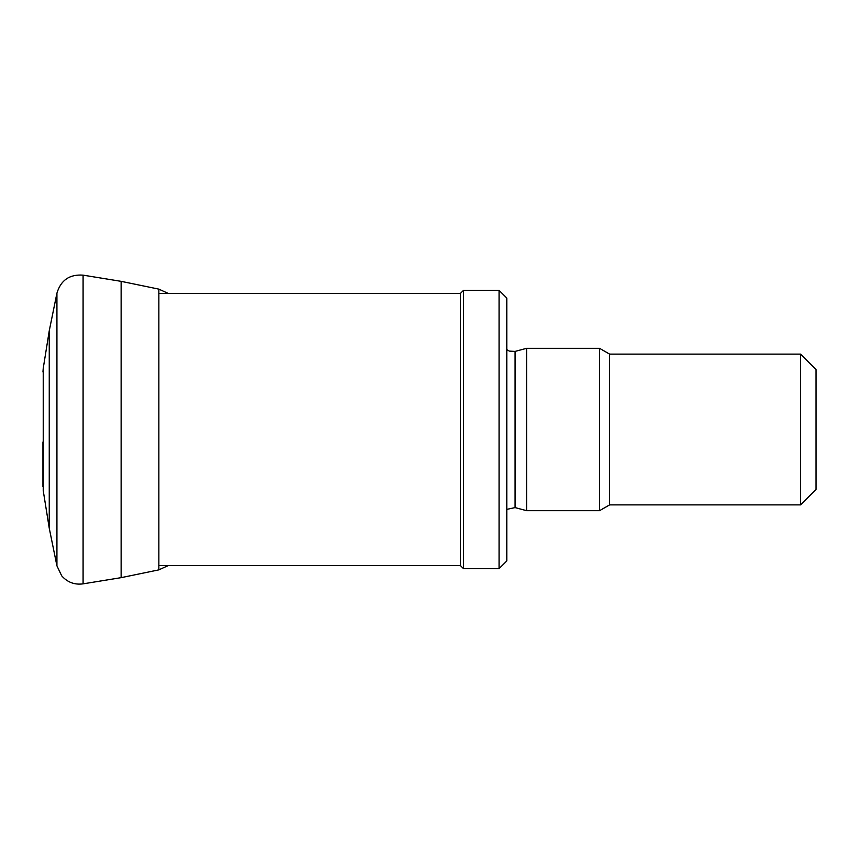 <?xml version="1.0" encoding="UTF-8"?>
<svg xmlns="http://www.w3.org/2000/svg" width="859" height="859" viewBox="0 0 859 859"><rect width="100%" height="100%" fill="white"/><g stroke="black" fill="none" stroke-linecap="round" stroke-linejoin="round"><path stroke-width="1.29" d="M49.253 330.779L49.253 528.221L43.229 490.596L43.229 368.404L49.253 330.779L56.93 293.155C60.849 280.184 69.568 274.182 83.087 275.148L121.13 281.344L121.13 577.656L158.861 569.861L168.235 565.576M506.799 509.376L515.078 507.594L526.588 510.675L526.588 348.324L599.571 348.324L599.571 510.675L526.588 510.675M499.068 568.669L506.799 560.938L506.799 298.062L499.068 290.331L463.506 290.331L463.506 568.669L499.068 568.669L499.068 290.331M463.506 568.669L460.413 565.576L460.413 293.424L463.506 290.331M460.413 565.576L158.861 565.576M800.588 354.123L800.588 504.877L816.05 489.415L816.05 369.585L800.588 354.123L609.611 354.123L599.571 348.324M800.588 504.877L609.611 504.877L609.611 354.123M609.611 504.877L599.571 510.675M121.13 281.344L158.861 289.139L158.861 569.861M56.93 293.155L56.93 565.845L49.253 528.221M83.087 275.148L83.087 583.852L121.13 577.656M515.078 507.594L515.078 351.406L509.344 351.106L506.799 349.624M158.861 289.139L168.235 293.424M43.229 490.596L43.229 375.458M43.229 368.404L42.95 371.926M56.93 565.845L61.687 575.809C67.464 582.327 74.604 585 83.087 583.852M42.95 441.977L42.95 486.774M460.413 293.424L158.861 293.424M515.078 351.406L526.588 348.324"/></g></svg>
